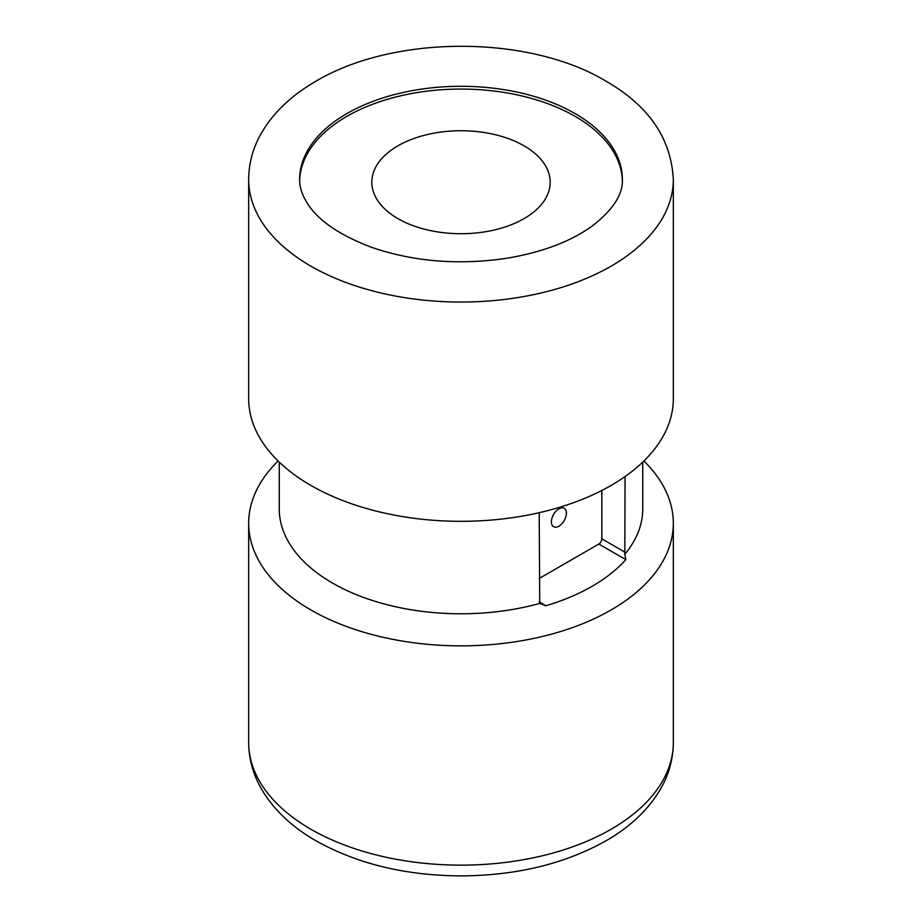 <?xml version="1.0" encoding="UTF-8"?>
<svg xmlns="http://www.w3.org/2000/svg" width="922" height="922" viewBox="0 0 922 922"><rect width="100%" height="100%" fill="white"/><g stroke="black" fill="none" stroke-linecap="round" stroke-linejoin="round"><path stroke-width="1.38" d="M642.749 462.118L642.749 508.852A181.749 104.935 180 0 1 624.816 554.306L625.831 559.631A185.426 107.056 0 0 1 545.951 605.742L539.739 603.426A181.749 104.935 180 0 1 279.251 508.852L279.251 462.118M539.739 603.426L539.197 512.713M643.902 461A212.325 122.591 180 0 1 673.325 523.27A212.325 122.591 180 0 1 461 645.849A212.325 122.591 180 0 1 248.675 523.27A212.325 122.591 180 0 1 278.098 461M625.07 476.547L624.816 554.306M673.325 398.742A212.325 122.591 180 0 1 461 521.322A212.325 122.591 180 0 1 248.675 398.742L248.675 179.456A212.325 122.591 180 0 0 461 302.047A212.325 122.591 180 0 0 673.325 179.456L673.325 398.742M299.65 180.7A161.373 93.168 180 0 1 400.471 95.865A161.373 93.168 180 0 1 575.109 116.356A161.373 93.168 180 0 1 622.35 180.7M524.053 145.826A89.18 51.482 180 0 1 550.18 182.233A89.18 51.482 180 0 1 461 233.715A89.18 51.482 180 0 1 371.82 182.233A89.18 51.482 180 0 1 426.874 134.658A89.18 51.482 180 0 1 524.053 145.826M539.197 578.474L598.827 544.049A4.241 2.455 120 0 0 601.836 538.84L601.836 490.481M558.893 526.185A10.615 6.131 -60 0 1 553.58 526.716A10.615 6.131 -60 0 1 553.58 514.453A10.615 6.131 -60 0 1 564.195 508.322A10.615 6.131 -60 0 1 565.831 516.827A10.615 6.131 -60 0 1 558.893 526.185M575.109 113.579A161.373 93.168 180 0 1 622.373 179.456C623.088 194.116 613.188 209.536 592.662 225.694C570.741 241.645 541.548 252.593 505.06 258.54C457.589 265.259 413.137 261.537 371.704 247.361C338.973 234.949 317.306 219.932 306.703 202.321C301.851 194.254 299.5 186.636 299.627 179.456A161.373 93.168 180 0 1 399.249 93.387A161.373 93.168 180 0 1 575.109 113.579M673.325 742.544A212.325 122.591 180 0 1 461 865.136A212.325 122.591 180 0 1 248.675 742.544C248.779 758.645 252.928 773.927 261.11 788.414C272.843 808.663 290.395 825.697 313.78 839.516C355.8 863.66 405.403 875.796 462.59 875.9C518.06 875.324 566.269 863.384 607.229 840.092C631.305 826.066 649.295 808.652 661.189 787.872C669.176 773.546 673.221 758.437 673.325 742.544L673.325 523.27M625.07 552.266L601.836 538.84M545.951 605.742L539.197 601.847M625.831 559.631L598.827 544.049M673.325 179.456C671.17 138.427 648.685 105.65 605.858 81.113C528.998 34.702 391.942 34.01 312.8 83.084C289.739 96.891 272.428 113.855 260.88 133.99C252.847 148.361 248.779 163.517 248.675 179.456M248.675 523.27L248.675 742.544"/></g></svg>
